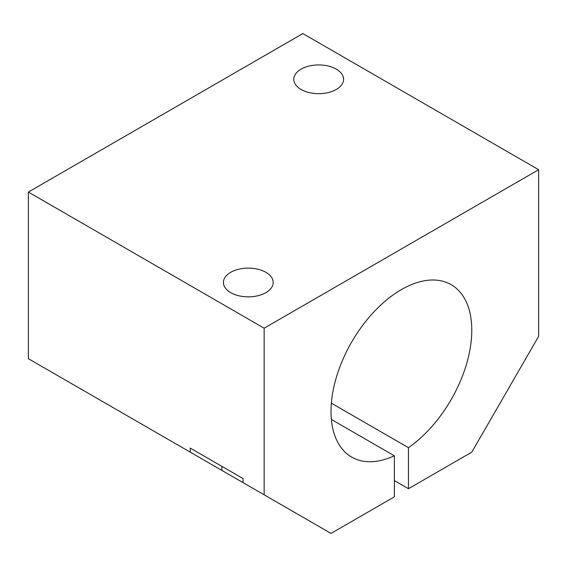 <?xml version="1.0" encoding="UTF-8"?>
<svg xmlns="http://www.w3.org/2000/svg" width="567" height="567" viewBox="0 0 567 567"><rect width="100%" height="100%" fill="white"/><g stroke="black" fill="none" stroke-linecap="round" stroke-linejoin="round"><path stroke-width="0.85" d="M274.704 500.909L190.236 452.147L190.236 448.079L243.03 478.562L243.03 482.623L331.008 533.419L394.356 496.848L394.356 455.804A99.544 57.473 -60 0 1 351.625 457.073A99.544 57.473 -60 0 1 351.625 342.135A99.544 57.473 -60 0 1 451.169 284.662A99.544 57.473 -60 0 1 467.69 359.896A99.544 57.473 -60 0 1 408.438 447.675L408.438 488.719L471.787 452.147L538.65 336.33L538.65 169.717L264.144 328.201L264.144 494.814M538.65 169.717L302.856 33.581L28.35 192.064L28.35 358.677L190.236 452.147M208.536 462.715L176.677 444.315L208.536 462.715M28.35 192.064L264.144 328.201M331.362 419.431L394.356 455.804M265.902 292.643A24.884 14.366 180 0 1 238.785 295.754A24.884 14.366 180 0 1 223.419 282.479A24.884 14.366 180 0 1 248.303 268.113A24.884 14.366 180 0 1 273.195 282.479A24.884 14.366 180 0 1 265.902 292.643M336.288 89.458A24.884 14.366 180 0 1 309.171 92.57A24.884 14.366 180 0 1 293.805 79.295A24.884 14.366 180 0 1 318.697 64.929A24.884 14.366 180 0 1 343.581 79.295A24.884 14.366 180 0 1 336.288 89.458M408.438 488.719L394.356 480.589M331.362 403.18L408.438 447.675M221.91 470.433L221.91 466.365"/></g></svg>
